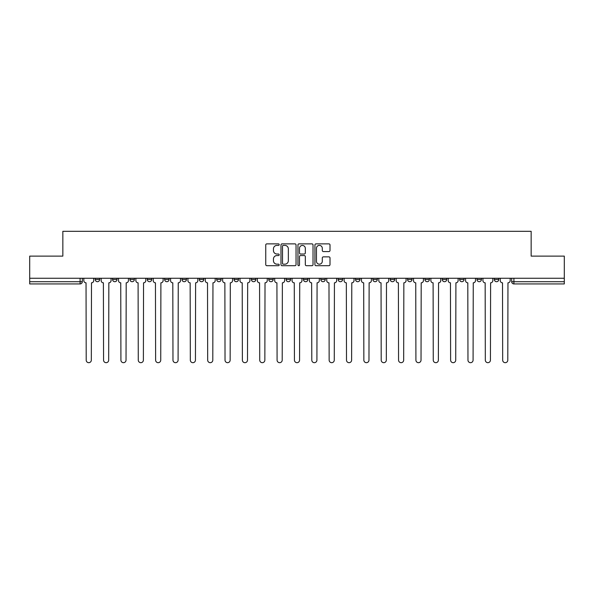 <?xml version="1.0" encoding="UTF-8"?>
<svg xmlns="http://www.w3.org/2000/svg" width="594" height="594" viewBox="0 0 594 594"><rect width="100%" height="100%" fill="white"/><g stroke="black" fill="none" stroke-linecap="round" stroke-linejoin="round"><path stroke-width="0.89" d="M279.202 244.631A0.765 0.765 0 0 0 278.438 243.867L266.84 243.867A1.091 1.091 0 0 0 265.748 244.958L265.748 264.612A1.091 1.091 0 0 0 266.84 265.704L278.438 265.704A0.765 0.765 0 0 0 279.202 264.939A0.765 0.765 0 0 0 278.438 264.174L276.938 264.174A3.497 3.497 0 0 1 273.44 260.684L273.44 259.043A3.497 3.497 0 0 1 276.938 255.554L278.438 255.554A0.765 0.765 0 0 0 279.202 254.789A0.765 0.765 0 0 0 278.438 254.024L276.938 254.024A3.497 3.497 0 0 1 273.44 250.527L273.44 248.893A3.497 3.497 0 0 1 276.938 245.396L278.438 245.396A0.765 0.765 0 0 0 279.202 244.631M442.278 279.477L442.278 278.259L442.278 279.477A2.228 2.228 0 0 0 444.498 281.704A2.228 2.228 0 0 1 442.278 279.477L446.725 279.477A2.228 2.228 0 0 1 444.498 281.704A2.228 2.228 0 0 0 446.725 279.477L446.725 278.259L446.725 279.477M286.1 278.259L286.1 279.477L290.548 279.477A2.228 2.228 0 0 1 288.32 281.704A2.228 2.228 0 0 1 286.1 279.477L286.1 278.259M234.043 278.259L234.043 279.477L238.491 279.477A2.228 2.228 0 0 1 236.263 281.704A2.228 2.228 0 0 1 234.043 279.477L234.043 278.259M199.332 278.259L199.332 279.477L203.787 279.477A2.228 2.228 0 0 1 201.559 281.704A2.228 2.228 0 0 1 199.332 279.477L199.332 278.259M181.979 278.259L181.979 279.477L186.434 279.477A2.228 2.228 0 0 1 184.207 281.704A2.228 2.228 0 0 1 181.979 279.477L181.979 278.259M147.275 278.259L147.275 279.477L151.722 279.477A2.228 2.228 0 0 1 149.502 281.704A2.228 2.228 0 0 1 147.275 279.477L147.275 278.259M328.913 251.566A1.091 1.091 0 0 0 330.004 250.475L330.004 244.958A1.091 1.091 0 0 0 328.913 243.867L316.023 243.867A1.091 1.091 0 0 0 314.931 244.958L314.931 264.612A1.091 1.091 0 0 0 316.023 265.704L328.913 265.704A1.091 1.091 0 0 0 330.004 264.612L330.004 257.952A1.091 1.091 0 0 0 328.913 256.86L323.396 256.86A1.091 1.091 0 0 0 322.304 257.952L322.304 261.256A2.918 2.918 0 0 1 319.386 264.174A2.918 2.918 0 0 1 316.461 261.256L316.461 248.314A2.918 2.918 0 0 1 319.386 245.396A2.918 2.918 0 0 1 322.304 248.314L322.304 250.475A1.091 1.091 0 0 0 323.396 251.566L328.913 251.566M29.7 278.259L29.7 256.118L62.845 256.118L62.845 231.318L531.155 231.318L531.155 256.118L564.3 256.118L564.3 278.259L29.7 278.259L29.7 281.704L82.314 281.704L82.314 278.259L82.314 281.704A2.228 2.228 0 0 1 80.093 283.932L29.7 283.932L29.7 281.704M296.042 244.958A1.091 1.091 0 0 0 294.951 243.867L282.068 243.867A1.091 1.091 0 0 0 280.977 244.958L280.977 264.612A1.091 1.091 0 0 0 282.068 265.704L294.951 265.704A1.091 1.091 0 0 0 296.042 264.612L296.042 244.958M299.049 243.867L311.932 243.867A1.091 1.091 0 0 1 313.023 244.958L313.023 264.612A1.091 1.091 0 0 1 311.932 265.704L306.415 265.704A1.091 1.091 0 0 1 305.323 264.612L305.323 256.645A1.091 1.091 0 0 0 304.232 255.554L300.579 255.554A1.091 1.091 0 0 0 299.487 256.645L299.487 264.939A0.765 0.765 0 0 1 298.723 265.704A0.765 0.765 0 0 1 297.958 264.939L297.958 244.958A1.091 1.091 0 0 1 299.049 243.867M511.686 278.259L511.686 281.704L564.3 281.704L564.3 283.932L513.907 283.932A2.228 2.228 0 0 1 511.686 281.704M564.3 278.259L564.3 281.704M494.334 278.259L494.334 279.477L498.782 279.477L498.782 278.259L498.782 279.477A2.228 2.228 0 0 1 496.554 281.704A2.228 2.228 0 0 1 494.334 279.477A2.228 2.228 0 0 0 496.554 281.704M481.43 278.259L481.43 279.477A2.228 2.228 0 0 1 479.202 281.704A2.228 2.228 0 0 1 476.982 279.477L481.43 279.477M476.982 278.259L476.982 279.477M459.63 278.259L459.63 279.477L464.077 279.477L464.077 278.259L464.077 279.477A2.228 2.228 0 0 1 461.85 281.704A2.228 2.228 0 0 1 459.63 279.477A2.228 2.228 0 0 0 461.85 281.704M424.918 278.259L424.918 279.477L429.373 279.477L429.373 278.259L429.373 279.477A2.228 2.228 0 0 1 427.145 281.704A2.228 2.228 0 0 1 424.918 279.477A2.228 2.228 0 0 0 427.145 281.704M412.021 279.477L412.021 278.259L412.021 279.477A2.228 2.228 0 0 1 409.793 281.704A2.228 2.228 0 0 1 407.566 279.477L412.021 279.477A2.228 2.228 0 0 1 409.793 281.704M407.566 278.259L407.566 279.477M394.668 278.259L394.668 279.477A2.228 2.228 0 0 1 392.441 281.704A2.228 2.228 0 0 1 390.213 279.477L394.668 279.477A2.228 2.228 0 0 1 392.441 281.704M390.213 278.259L390.213 279.477M377.309 278.259L377.309 279.477A2.228 2.228 0 0 1 375.089 281.704A2.228 2.228 0 0 1 372.861 279.477L377.309 279.477M372.861 278.259L372.861 279.477M359.957 278.259L359.957 279.477A2.228 2.228 0 0 1 357.737 281.704A2.228 2.228 0 0 1 355.509 279.477L359.957 279.477M355.509 278.259L355.509 279.477M342.604 278.259L342.604 279.477A2.228 2.228 0 0 1 340.384 281.704A2.228 2.228 0 0 1 338.157 279.477L342.604 279.477M338.157 278.259L338.157 279.477M325.252 278.259L325.252 279.477A2.228 2.228 0 0 1 323.032 281.704A2.228 2.228 0 0 1 320.805 279.477A2.228 2.228 0 0 0 323.032 281.704M320.805 278.259L320.805 279.477L325.252 279.477M307.9 278.259L307.9 279.477A2.228 2.228 0 0 1 305.68 281.704A2.228 2.228 0 0 1 303.452 279.477A2.228 2.228 0 0 0 305.68 281.704M303.452 278.259L303.452 279.477L307.9 279.477M290.548 278.259L290.548 279.477A2.228 2.228 0 0 1 288.32 281.704M273.195 278.259L273.195 279.477A2.228 2.228 0 0 1 270.968 281.704A2.228 2.228 0 0 1 268.748 279.477L273.195 279.477M268.748 278.259L268.748 279.477M255.843 278.259L255.843 279.477A2.228 2.228 0 0 1 253.616 281.704A2.228 2.228 0 0 1 251.396 279.477L255.843 279.477L255.843 278.259M251.396 278.259L251.396 279.477M238.491 278.259L238.491 279.477M221.139 278.259L221.139 279.477A2.228 2.228 0 0 1 218.911 281.704A2.228 2.228 0 0 1 216.691 279.477L221.139 279.477L221.139 278.259M216.691 278.259L216.691 279.477M203.787 278.259L203.787 279.477L203.787 278.259M186.434 279.477L186.434 278.259L186.434 279.477A2.228 2.228 0 0 1 184.207 281.704M169.082 278.259L169.082 279.477A2.228 2.228 0 0 1 166.855 281.704A2.228 2.228 0 0 1 164.627 279.477A2.228 2.228 0 0 0 166.855 281.704A2.228 2.228 0 0 0 169.082 279.477L169.082 278.259M164.627 278.259L164.627 279.477L169.082 279.477M151.722 278.259L151.722 279.477M134.37 278.259L134.37 279.477A2.228 2.228 0 0 1 132.15 281.704A2.228 2.228 0 0 1 129.923 279.477A2.228 2.228 0 0 0 132.15 281.704A2.228 2.228 0 0 0 134.37 279.477L129.923 279.477L129.923 278.259M112.57 278.259L112.57 279.477L117.018 279.477L117.018 278.259L117.018 279.477A2.228 2.228 0 0 1 114.798 281.704A2.228 2.228 0 0 1 112.57 279.477A2.228 2.228 0 0 0 114.798 281.704M95.218 278.259L95.218 279.477L99.666 279.477L99.666 278.259L99.666 279.477A2.228 2.228 0 0 1 97.446 281.704A2.228 2.228 0 0 1 95.218 279.477A2.228 2.228 0 0 0 97.446 281.704M80.093 278.259L80.093 283.932A2.228 2.228 0 0 0 82.314 281.704M283.271 245.396A0.765 0.765 0 0 0 282.506 246.161L282.506 263.409A0.765 0.765 0 0 0 283.271 264.174L284.853 264.174A3.497 3.497 0 0 0 288.35 260.684L288.35 248.893A3.497 3.497 0 0 0 284.853 245.396L283.271 245.396M305.323 248.374A2.918 2.918 0 0 0 302.405 245.448A2.918 2.918 0 0 0 299.487 248.374L299.487 252.933A1.091 1.091 0 0 0 300.579 254.024L304.232 254.024A1.091 1.091 0 0 0 305.323 252.933L305.323 248.374M83.813 280.591L83.813 278.259L83.813 280.591A2.228 2.228 0 0 0 86.041 282.818L86.204 360.127A2.562 2.562 0 0 0 88.766 362.682A2.562 2.562 0 0 0 91.328 360.127L91.491 282.818A2.228 2.228 0 0 0 93.718 280.591L93.718 278.259L93.718 280.591M86.041 282.818L86.204 360.127M91.328 360.127L91.491 282.818M101.166 280.591L101.166 278.259L101.166 280.591A2.228 2.228 0 0 0 103.393 282.818L103.564 360.127A2.562 2.562 0 0 0 106.118 362.682A2.562 2.562 0 0 0 108.68 360.127L108.843 282.818A2.228 2.228 0 0 0 111.071 280.591L111.071 278.259L111.071 280.591M118.525 280.591L118.525 278.259L118.525 280.591A2.228 2.228 0 0 0 120.745 282.818L120.916 360.127A2.562 2.562 0 0 0 123.47 362.682A2.562 2.562 0 0 0 126.032 360.127L126.195 282.818A2.228 2.228 0 0 0 128.423 280.591L128.423 278.259L128.423 280.591M103.393 282.818L103.564 360.127M108.68 360.127L108.843 282.818M120.745 282.818L120.916 360.127M126.032 360.127L126.195 282.818M135.877 280.591L135.877 278.259L135.877 280.591A2.228 2.228 0 0 0 138.098 282.818L138.268 360.127A2.562 2.562 0 0 0 140.823 362.682A2.562 2.562 0 0 0 143.384 360.127L143.548 282.818A2.228 2.228 0 0 0 145.775 280.591L145.775 278.259L145.775 280.591M153.23 280.591L153.23 278.259L153.23 280.591A2.228 2.228 0 0 0 155.45 282.818L155.621 360.127A2.562 2.562 0 0 0 158.175 362.682A2.562 2.562 0 0 0 160.736 360.127L160.9 282.818A2.228 2.228 0 0 0 163.127 280.591L163.127 278.259L163.127 280.591M170.582 280.591L170.582 278.259L170.582 280.591A2.228 2.228 0 0 0 172.802 282.818L172.973 360.127A2.562 2.562 0 0 0 175.527 362.682A2.562 2.562 0 0 0 178.089 360.127L178.252 282.818A2.228 2.228 0 0 0 180.479 280.591L180.479 278.259L180.479 280.591M138.098 282.818L138.268 360.127M143.384 360.127L143.548 282.818M155.45 282.818L155.621 360.127M160.736 360.127L160.9 282.818M172.802 282.818L172.973 360.127M178.089 360.127L178.252 282.818M187.934 280.591L187.934 278.259L187.934 280.591A2.228 2.228 0 0 0 190.154 282.818L190.325 360.127A2.562 2.562 0 0 0 192.887 362.682A2.562 2.562 0 0 0 195.441 360.127L195.612 282.818A2.228 2.228 0 0 0 197.832 280.591L197.832 278.259L197.832 280.591M190.154 282.818L190.325 360.127M195.441 360.127L195.612 282.818M205.286 280.591L205.286 278.259L205.286 280.591A2.228 2.228 0 0 0 207.514 282.818L207.677 360.127A2.562 2.562 0 0 0 210.239 362.682A2.562 2.562 0 0 0 212.793 360.127L212.964 282.818A2.228 2.228 0 0 0 215.184 280.591L215.184 278.259L215.184 280.591M207.514 282.818L207.677 360.127M212.793 360.127L212.964 282.818M222.639 280.591L222.639 278.259L222.639 280.591A2.228 2.228 0 0 0 224.866 282.818L225.029 360.127A2.562 2.562 0 0 0 227.591 362.682A2.562 2.562 0 0 0 230.145 360.127L230.316 282.818A2.228 2.228 0 0 0 232.536 280.591L232.536 278.259L232.536 280.591M224.866 282.818L225.029 360.127M230.145 360.127L230.316 282.818M239.991 280.591L239.991 278.259L239.991 280.591A2.228 2.228 0 0 0 242.218 282.818L242.382 360.127A2.562 2.562 0 0 0 244.943 362.682A2.562 2.562 0 0 0 247.498 360.127L247.668 282.818A2.228 2.228 0 0 0 249.888 280.591L249.888 278.259L249.888 280.591M242.218 282.818L242.382 360.127M247.498 360.127L247.668 282.818M257.343 280.591L257.343 278.259L257.343 280.591A2.228 2.228 0 0 0 259.571 282.818L259.734 360.127A2.562 2.562 0 0 0 262.296 362.682A2.562 2.562 0 0 0 264.85 360.127L265.021 282.818A2.228 2.228 0 0 0 267.248 280.591L267.248 278.259L267.248 280.591M274.695 280.591L274.695 278.259L274.695 280.591A2.228 2.228 0 0 0 276.923 282.818L277.086 360.127A2.562 2.562 0 0 0 279.648 362.682A2.562 2.562 0 0 0 282.202 360.127L282.373 282.818A2.228 2.228 0 0 0 284.6 280.591L284.6 278.259L284.6 280.591M292.048 280.591L292.048 278.259L292.048 280.591A2.228 2.228 0 0 0 294.275 282.818L294.438 360.127A2.562 2.562 0 0 0 297 362.682A2.562 2.562 0 0 0 299.562 360.127L299.725 282.818A2.228 2.228 0 0 0 301.952 280.591L301.952 278.259L301.952 280.591M309.4 280.591L309.4 278.259L309.4 280.591A2.228 2.228 0 0 0 311.627 282.818L311.798 360.127A2.562 2.562 0 0 0 314.352 362.682A2.562 2.562 0 0 0 316.914 360.127L317.077 282.818A2.228 2.228 0 0 0 319.305 280.591L319.305 278.259L319.305 280.591M326.752 280.591L326.752 278.259L326.752 280.591A2.228 2.228 0 0 0 328.979 282.818L329.15 360.127A2.562 2.562 0 0 0 331.704 362.682A2.562 2.562 0 0 0 334.266 360.127L334.429 282.818A2.228 2.228 0 0 0 336.657 280.591L336.657 278.259L336.657 280.591M344.112 280.591L344.112 278.259L344.112 280.591A2.228 2.228 0 0 0 346.332 282.818L346.502 360.127A2.562 2.562 0 0 0 349.057 362.682A2.562 2.562 0 0 0 351.618 360.127L351.782 282.818A2.228 2.228 0 0 0 354.009 280.591L354.009 278.259L354.009 280.591M259.571 282.818L259.734 360.127M264.85 360.127L265.021 282.818M276.923 282.818L277.086 360.127M282.202 360.127L282.373 282.818M294.275 282.818L294.438 360.127M299.562 360.127L299.725 282.818M311.627 282.818L311.798 360.127M316.914 360.127L317.077 282.818M328.979 282.818L329.15 360.127M334.266 360.127L334.429 282.818M346.332 282.818L346.502 360.127M351.618 360.127L351.782 282.818M361.464 280.591L361.464 278.259L361.464 280.591A2.228 2.228 0 0 0 363.684 282.818L363.855 360.127A2.562 2.562 0 0 0 366.409 362.682A2.562 2.562 0 0 0 368.971 360.127L369.134 282.818A2.228 2.228 0 0 0 371.361 280.591L371.361 278.259L371.361 280.591M363.684 282.818L363.855 360.127M368.971 360.127L369.134 282.818M378.816 280.591L378.816 278.259L378.816 280.591A2.228 2.228 0 0 0 381.036 282.818L381.207 360.127A2.562 2.562 0 0 0 383.761 362.682A2.562 2.562 0 0 0 386.323 360.127L386.486 282.818A2.228 2.228 0 0 0 388.714 280.591L388.714 278.259L388.714 280.591M381.036 282.818L381.207 360.127M386.323 360.127L386.486 282.818M396.168 280.591L396.168 278.259L396.168 280.591A2.228 2.228 0 0 0 398.388 282.818L398.559 360.127A2.562 2.562 0 0 0 401.113 362.682A2.562 2.562 0 0 0 403.675 360.127L403.846 282.818A2.228 2.228 0 0 0 406.066 280.591L406.066 278.259L406.066 280.591M398.388 282.818L398.559 360.127M403.675 360.127L403.846 282.818M413.521 280.591L413.521 278.259L413.521 280.591A2.228 2.228 0 0 0 415.748 282.818L415.911 360.127A2.562 2.562 0 0 0 418.473 362.682A2.562 2.562 0 0 0 421.027 360.127L421.198 282.818A2.228 2.228 0 0 0 423.418 280.591L423.418 278.259L423.418 280.591M415.748 282.818L415.911 360.127M421.027 360.127L421.198 282.818M430.873 280.591L430.873 278.259L430.873 280.591A2.228 2.228 0 0 0 433.1 282.818L433.264 360.127A2.562 2.562 0 0 0 435.825 362.682A2.562 2.562 0 0 0 438.379 360.127L438.55 282.818A2.228 2.228 0 0 0 440.77 280.591L440.77 278.259L440.77 280.591M433.1 282.818L433.264 360.127M438.379 360.127L438.55 282.818M448.225 280.591L448.225 278.259L448.225 280.591A2.228 2.228 0 0 0 450.452 282.818L450.616 360.127A2.562 2.562 0 0 0 453.177 362.682A2.562 2.562 0 0 0 455.732 360.127L455.902 282.818A2.228 2.228 0 0 0 458.123 280.591L458.123 278.259L458.123 280.591M450.452 282.818L450.616 360.127M455.732 360.127L455.902 282.818M465.577 280.591L465.577 278.259L465.577 280.591A2.228 2.228 0 0 0 467.805 282.818L467.968 360.127A2.562 2.562 0 0 0 470.53 362.682A2.562 2.562 0 0 0 473.084 360.127L473.255 282.818A2.228 2.228 0 0 0 475.475 280.591L475.475 278.259L475.475 280.591M467.805 282.818L467.968 360.127M473.084 360.127L473.255 282.818M482.929 280.591L482.929 278.259L482.929 280.591A2.228 2.228 0 0 0 485.157 282.818L485.32 360.127A2.562 2.562 0 0 0 487.882 362.682A2.562 2.562 0 0 0 490.436 360.127L490.607 282.818A2.228 2.228 0 0 0 492.834 280.591L492.834 278.259L492.834 280.591M485.157 282.818L485.32 360.127M490.436 360.127L490.607 282.818M500.282 280.591L500.282 278.259L500.282 280.591A2.228 2.228 0 0 0 502.509 282.818L502.673 360.127A2.562 2.562 0 0 0 505.234 362.682A2.562 2.562 0 0 0 507.796 360.127L507.959 282.818A2.228 2.228 0 0 0 510.187 280.591L510.187 278.259L510.187 280.591M502.509 282.818L502.673 360.127M507.796 360.127L507.959 282.818M513.907 278.259L513.907 283.932"/></g></svg>
